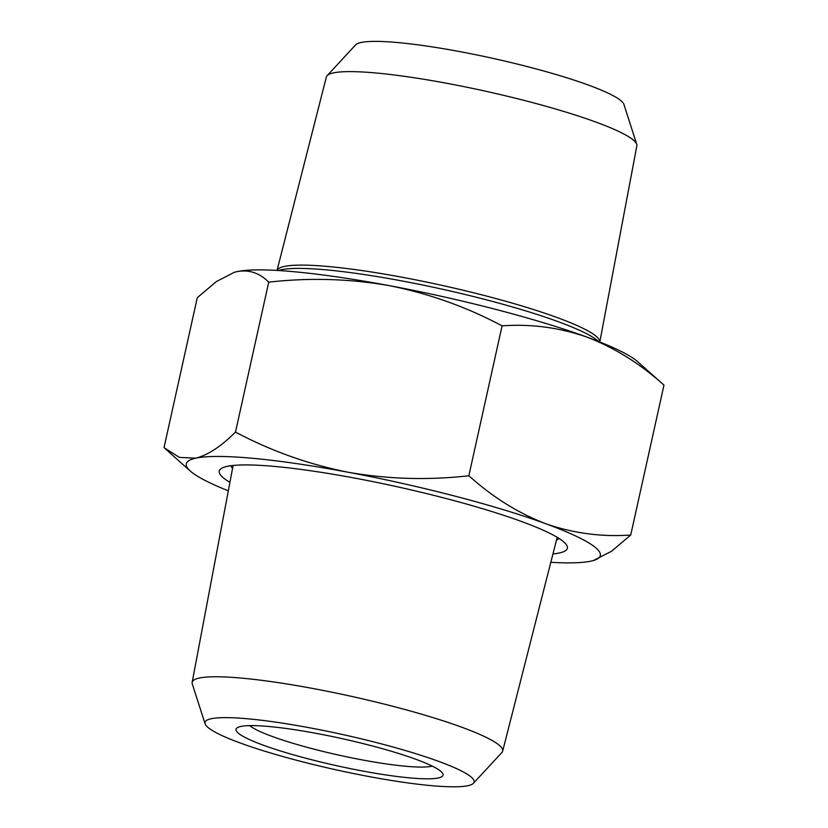 <?xml version="1.0" encoding="UTF-8"?>
<svg xmlns="http://www.w3.org/2000/svg" width="828" height="828" viewBox="0 0 828 828"><rect width="100%" height="100%" fill="white"/><g stroke="black" fill="none" stroke-linecap="round" stroke-linejoin="round"><path stroke-width="1.24" d="M277.038 270.435L326.356 77.014A159.017 20.7 12.5 0 1 327.122 75.669L355.595 44.898A137.821 17.937 12.5 0 1 373.149 41.4A137.821 17.937 12.5 0 1 521.485 65.112A137.821 17.937 12.5 0 1 623.919 104.39L636.722 144.31A159.017 20.7 12.5 0 1 636.846 145.852L599.814 341.995M327.122 75.669A159.017 20.7 12.5 0 1 347.377 71.632A159.017 20.7 12.5 0 1 518.535 98.987A159.017 20.7 12.5 0 1 636.722 144.31M229.936 482.31A178.289 23.205 12.5 0 1 221.418 468.431A178.289 23.205 12.5 0 1 227.141 466.381A178.289 23.205 12.5 0 1 410.76 489.824A178.289 23.205 12.5 0 1 566.538 544.948A178.289 23.205 12.5 0 1 559.5 552.949A178.289 23.205 12.5 0 1 552.949 553.922M559.086 538.49A168.653 21.952 12.5 0 1 556.478 540.115M228.331 490.807A212.02 27.593 12.5 0 1 190.378 471.101A212.02 27.593 12.5 0 1 195.698 458.184L179.397 457.408L164.027 447.637L197.271 297.728L216.274 281.613L234.231 272.34L237.056 271.605A212.02 27.593 12.5 0 1 389.47 285.67A212.02 27.593 12.5 0 1 587.083 337.141A212.02 27.593 12.5 0 1 637.622 361.65L663.973 385.103L630.729 535.023C601.697 537.093 573.369 533.325 545.724 523.72C518.235 513.132 492.608 497.142 468.845 475.758C428.148 480.375 387.897 479.195 348.102 472.25C308.43 464.311 270.891 450.918 235.494 432.071C221.169 446.385 207.9 455.089 195.698 458.184A212.02 27.593 12.5 0 1 348.102 472.25A212.02 27.593 12.5 0 1 545.724 523.72A212.02 27.593 12.5 0 1 593.541 560.473A212.02 27.593 12.5 0 1 590.944 561.136A212.02 27.593 12.5 0 1 550.817 562.305M232.585 468.306A168.653 21.952 12.5 0 1 230.898 465.729M593.541 560.473L611.602 551.22L630.729 535.023M234.314 272.319A212.02 27.593 12.5 0 1 234.459 272.267A212.02 27.593 12.5 0 1 237.056 271.605C249.062 269.431 259.619 272.94 268.727 282.151C309.424 277.546 349.675 278.715 389.47 285.67C429.142 293.609 466.671 307.002 502.078 325.849C531.11 323.779 559.449 327.546 587.083 337.141C614.573 347.739 640.199 363.73 663.973 385.103M502.078 325.849L468.845 475.758M268.727 282.151L235.494 432.071M294.934 725.173A137.821 17.937 12.5 0 1 473.409 783.288A137.821 17.937 12.5 0 1 384.151 779.262A137.821 17.937 12.5 0 1 205.085 723.796A137.821 17.937 12.5 0 1 294.934 725.173M205.085 723.796L192.282 683.876A159.017 20.7 12.5 0 1 192.158 682.334A159.017 20.7 12.5 0 1 295.958 685.47A159.017 20.7 12.5 0 1 502.658 751.172A159.017 20.7 12.5 0 1 501.892 752.517L473.409 783.288M373.863 773.021A106.015 13.797 12.5 0 1 237.336 727.698A106.015 13.797 12.5 0 1 305.232 731.414A106.015 13.797 12.5 0 1 442.545 773.197A106.015 13.797 12.5 0 1 373.863 773.021M249.683 725.628A96.379 12.544 -167.5 0 0 372.807 761.801A96.379 12.544 -167.5 0 0 432.216 766.097M277.049 270.435A165.321 21.518 12.5 0 1 298.815 265.126A165.321 21.518 12.5 0 1 481.234 294.706A165.321 21.518 12.5 0 1 599.793 341.985M278.363 270.518L279.088 270.301A167.722 21.828 12.5 0 1 295.917 268.417A167.722 21.828 12.5 0 1 464.125 294.25A167.722 21.828 12.5 0 1 598.002 341.001L598.572 341.498M190.378 471.101L165.3 448.797M502.658 751.172L557.192 537.31M192.158 682.334L233.113 465.471"/></g></svg>
